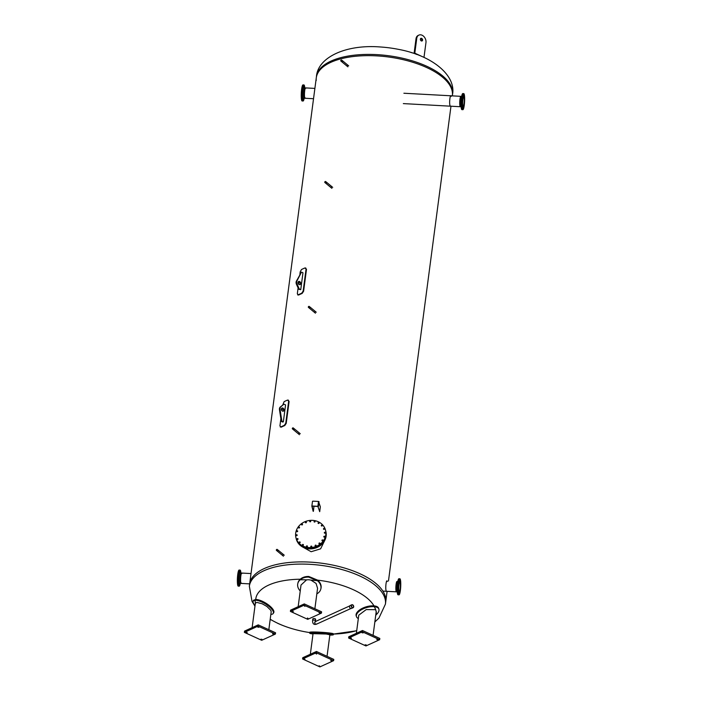 <?xml version="1.0" encoding="UTF-8"?>
<svg xmlns="http://www.w3.org/2000/svg" width="702" height="702" viewBox="0 0 702 702"><rect width="100%" height="100%" fill="white"/><g stroke="black" fill="none" stroke-linecap="round" stroke-linejoin="round"><path stroke-width="1.05" d="M380.668 46.999L380.668 46.999A60.767 26.606 7.5 0 1 398.148 49.298L398.148 49.298C432.546 55.528 456.203 75.623 452.527 94.463A68.629 30.046 7.5 0 0 408.713 59.793A68.629 30.046 7.5 0 0 331.037 61.065A68.629 30.046 7.5 0 0 316.453 76.544C317.769 57.397 345.823 44.112 380.668 46.999A137.61 137.61 0 0 1 398.148 49.298M316.207 80.537A68.629 30.046 7.5 0 1 316.286 77.79A68.629 30.046 7.5 0 1 330.87 62.311A68.629 30.046 7.5 0 1 408.546 61.039A68.629 30.046 7.5 0 1 452.36 95.709L452.527 94.463M312.96 619.304A1.43 0.623 7.5 0 1 312.82 618.971A1.43 0.623 7.5 0 1 314.312 618.541A1.43 0.623 7.5 0 1 315.646 619.339A1.43 0.623 7.5 0 1 315.417 619.629M375.596 616.251A60.591 26.527 -172.5 0 0 375.895 614.934M358.327 618.515A11.829 5.493 -17.7 0 1 356.44 616.575A11.829 5.493 -17.7 0 1 361.758 609.573A11.829 5.493 -17.7 0 1 374.324 606.712C376.956 606.94 378.501 607.783 378.931 609.248L378.668 608.415C378.229 606.94 376.667 606.107 373.99 605.905A60.591 26.527 -172.5 0 0 317.664 580.15L308.783 576.465C305.317 576.395 302.483 577.307 300.289 579.211A60.591 26.527 -172.5 0 0 255.739 599.49L253.589 600.21L253.115 600.991L255.221 600.254A11.829 4.08 31.2 0 1 267.646 605.422A11.829 4.08 31.2 0 1 273.245 613.434A11.829 4.08 31.2 0 1 270.858 614.355M270.217 619.208A60.591 26.527 -172.5 0 0 278.554 623.648A60.591 26.527 -172.5 0 0 306.616 632.072L306.616 632.072A60.591 26.527 -172.5 0 0 309.757 632.581A137.864 137.864 0 0 1 306.616 632.072C296.165 630.229 286.618 627.36 277.983 623.446L270.191 619.383M356.713 630.773L333.371 634.073A60.591 26.527 -172.5 0 0 356.73 630.598M387.109 591.33L385.714 601.956A68.629 30.046 -172.5 0 0 341.9 567.286A68.629 30.046 -172.5 0 0 264.224 568.559A68.629 30.046 -172.5 0 0 249.64 584.038A68.629 30.046 7.5 0 1 264.224 568.559A68.629 30.046 7.5 0 1 341.9 567.286A68.629 30.046 7.5 0 1 385.714 601.956L385.424 604.132A68.629 30.046 -172.5 0 0 341.611 569.471A68.629 30.046 -172.5 0 0 263.934 570.744A68.629 30.046 -172.5 0 0 249.35 586.223L252.018 601.368L254.958 606.186M331.519 186.574L331.046 187.636M315.084 311.451L314.601 312.504M299.087 432.95L298.604 434.003M347.516 65.075L347.042 66.128M283.09 554.448L282.608 555.501M450.307 106.142L450.017 105.59C448.999 102.852 450.289 93.041 451.237 96.349M386.433 591.295L386.144 590.742C385.126 588.004 386.425 578.194 387.364 581.502M324.614 540.689L320.612 548.832L311.135 551.728L301.869 546.56M249.35 586.223L316.286 77.79A68.629 30.046 7.5 0 1 330.87 62.311A68.629 30.046 7.5 0 1 408.546 61.039A68.629 30.046 7.5 0 1 452.36 95.709L452.342 95.867M416.83 54.484A138.162 117.137 99 0 0 413.996 53.343L411.363 52.58A137.846 71.165 -65.4 0 0 411.047 52.536M414.241 53.44L414.803 53.185L416.751 38.382A5.914 4.352 -114.5 0 1 418.91 35.1L418.181 35.433A5.914 4.352 65.5 0 0 416.023 38.707L414.092 53.387M421.648 40.997A1.422 1.044 65.5 0 0 420.559 38.61M418.91 35.1A5.914 4.352 -114.5 0 1 423.929 36.583A5.914 4.352 -114.5 0 1 425.965 42.594L423.982 57.415M414.803 53.185L424.017 57.397M421.305 40.909A1.422 1.044 -114.5 0 1 421.639 38.373A1.422 1.044 -114.5 0 1 421.305 40.909M333.327 634.766L333.389 633.818A11.829 0.772 -176.3 0 0 321.63 632.291A11.829 0.772 -176.3 0 0 309.775 632.291L309.714 633.239A11.829 0.772 3.7 0 1 321.569 633.23A11.829 0.772 3.7 0 1 333.327 634.766A11.829 0.772 3.7 0 1 331.353 635.056L330.853 635.064M313.004 633.985A11.829 0.772 3.7 0 1 309.714 633.239M310.337 654.255L313.048 633.66L326.263 634.02L329.879 634.792L327.044 656.317M316.62 654.053L315.988 653.72L316.62 654.053M331.362 660.793L330.739 660.459L331.362 660.793M319.7 666.101L319.077 665.768L319.7 666.101M304.958 659.362L304.326 659.029L304.958 659.362M316.286 652.737L333.608 660.661L319.901 666.9L302.58 658.976L316.286 652.737L316.453 651.474L333.775 659.397L333.608 660.661M316.453 651.474L302.746 657.713L302.58 658.976M273.245 613.434L273.71 612.67A11.829 4.08 -148.8 0 0 268.146 604.685A11.829 4.08 -148.8 0 0 255.739 599.49M255.001 605.879L253.036 602.421L253.115 600.991M255.37 604.027L255.589 602.869L256.914 602.413L262.285 603.825L266.918 606.484L270.823 610.336L271.2 611.723L268.831 629.712M272.534 633.897L273.657 634.003L272.534 633.897M260.872 639.206L261.995 639.311L260.872 639.206M246.121 632.467L247.244 632.572L246.121 632.467M257.783 627.158L258.906 627.263L257.783 627.158M275.403 634.055L261.697 640.285L244.375 632.37L258.073 626.131L275.403 634.055L275.57 632.783L258.239 624.868L258.073 626.131M258.239 624.868L244.542 631.107L244.375 632.37M300.289 579.211A11.829 8.801 -166.8 0 0 297.938 582.967A11.829 8.801 -166.8 0 0 297.876 583.274M320.902 588.671A11.829 8.801 -166.8 0 0 320.981 588.364A11.829 8.801 -166.8 0 0 317.664 580.15M300.237 590.97A11.829 8.801 13.2 0 1 297.797 583.581A11.829 8.801 13.2 0 1 300.202 579.773C302.395 577.922 305.212 577.035 308.634 577.105L317.453 580.712A11.829 8.801 13.2 0 1 320.832 588.978A11.829 8.801 13.2 0 1 316.83 593.866M298.166 606.695L301.018 585.029L306.581 579.861L308.74 579.738L310.925 580.098L316.067 583.423L317.567 588.294L314.873 608.748M307.397 618.023L308.029 618.357L307.397 618.023M292.655 611.284L293.287 611.609L292.655 611.284M304.317 605.975L304.949 606.3L304.317 605.975M319.059 612.714L319.691 613.048L319.059 612.714M307.739 619.331L290.409 611.416L304.115 605.177L321.437 613.092L307.739 619.331M304.115 605.177L304.282 603.913L290.575 610.143L290.409 611.416M304.282 603.913L321.604 611.828L321.437 613.092M373.99 605.905A11.829 5.493 162.3 0 0 361.46 608.792A11.829 5.493 162.3 0 0 356.177 615.777L356.44 616.575M378.931 609.248C379.291 610.898 378.431 612.679 376.333 614.583A11.829 5.493 -17.7 0 1 375.754 615.04M356.379 633.301L358.766 615.18L366.19 609.59L375.658 609.687L376.167 611.67M351.491 638.179L350.368 638.074L351.491 638.179M363.153 632.871L362.03 632.765L363.153 632.871M377.895 639.61L376.772 639.504L377.895 639.61M366.233 644.919L365.11 644.813L366.233 644.919M348.613 638.021L362.32 631.782L379.65 639.706L365.944 645.945L348.613 638.021L348.78 636.758L362.486 630.519L362.32 631.782M362.486 630.519L379.817 638.443L379.65 639.706M302.65 545.314A0.518 0.465 165.6 0 1 303.325 545.138M299.412 542.795A0.518 0.465 165.6 0 1 300.087 542.62M297.253 539.452A0.518 0.465 165.6 0 1 297.938 539.276M296.393 535.608A0.518 0.465 165.6 0 1 297.078 535.442M296.92 531.651A0.518 0.465 165.6 0 1 297.595 531.475A0.518 0.465 -14.4 0 0 296.876 531.625M298.771 527.957A0.518 0.465 165.6 0 1 299.447 527.781M301.763 524.894A0.518 0.465 165.6 0 1 302.448 524.719M305.616 522.762A0.518 0.465 165.6 0 1 306.3 522.586M309.942 521.761A0.518 0.465 165.6 0 1 310.626 521.586M314.329 521.998A0.518 0.465 165.6 0 1 315.005 521.823A0.518 0.465 -14.4 0 0 314.285 521.981M318.331 523.446A0.518 0.465 165.6 0 1 319.015 523.28M321.569 525.973A0.518 0.465 165.6 0 1 322.253 525.798M323.727 529.317A0.518 0.465 165.6 0 1 324.403 529.141M324.587 533.151A0.518 0.465 165.6 0 1 325.263 532.976M324.061 537.109A0.518 0.465 165.6 0 1 324.745 536.942M322.209 540.803A0.518 0.465 165.6 0 1 322.894 540.628M319.217 543.866A0.518 0.465 165.6 0 1 319.893 543.69M315.365 546.007A0.518 0.465 165.6 0 1 316.04 545.831M311.039 546.998A0.518 0.465 165.6 0 1 311.714 546.823M306.651 546.761A0.518 0.465 165.6 0 1 307.336 546.586M295.963 537.75A15.26 13.513 165.6 0 1 295.691 533.151A15.26 13.513 165.6 0 1 309.951 520.419A15.26 13.513 165.6 0 1 325.535 530.186A15.26 13.513 165.6 0 1 314.092 547.06A15.26 13.513 165.6 0 1 295.963 537.75L296.112 538.346A15.26 13.513 165.6 0 0 314.25 547.657A15.26 13.513 165.6 0 0 325.684 530.782A15.26 13.513 165.6 0 1 325.702 530.844A15.26 13.513 165.6 0 1 314.268 547.718A15.26 13.513 165.6 0 1 296.13 538.408A15.26 13.513 165.6 0 1 296.121 538.373L296.288 539.048A15.26 13.513 165.6 0 0 314.426 548.359A15.26 13.513 165.6 0 0 325.868 531.484L325.702 530.844M302.387 544.866A0.518 0.465 165.6 0 1 303.404 544.77A0.518 0.465 165.6 0 1 302.395 545.024A0.518 0.465 165.6 0 1 302.387 544.866M303.352 545.103A0.518 0.465 -14.4 0 0 302.606 545.287M299.149 542.348A0.518 0.465 165.6 0 1 300.166 542.251A0.518 0.465 165.6 0 1 299.157 542.506A0.518 0.465 165.6 0 1 299.149 542.348M300.114 542.576A0.518 0.465 -14.4 0 0 299.368 542.769M296.999 539.004A0.518 0.465 165.6 0 1 298.017 538.908A0.518 0.465 165.6 0 1 297.007 539.162A0.518 0.465 165.6 0 1 296.999 539.004M297.964 539.233A0.518 0.465 -14.4 0 0 297.209 539.426M296.139 535.17A0.518 0.465 165.6 0 1 297.157 535.064A0.518 0.465 165.6 0 1 296.147 535.328A0.518 0.465 165.6 0 1 296.139 535.17M297.104 535.398A0.518 0.465 -14.4 0 0 296.349 535.591M296.656 531.203A0.518 0.465 165.6 0 1 297.674 531.107A0.518 0.465 165.6 0 1 296.665 531.361A0.518 0.465 165.6 0 1 296.656 531.203M298.508 527.518A0.518 0.465 165.6 0 1 299.526 527.413A0.518 0.465 165.6 0 1 298.517 527.667A0.518 0.465 165.6 0 1 298.508 527.518M299.473 527.746A0.518 0.465 -14.4 0 0 298.727 527.939M301.509 524.447A0.518 0.465 165.6 0 1 302.527 524.35A0.518 0.465 165.6 0 1 301.518 524.605A0.518 0.465 165.6 0 1 301.509 524.447M302.474 524.684A0.518 0.465 -14.4 0 0 301.72 524.877M305.361 522.314A0.518 0.465 165.6 0 1 306.379 522.218A0.518 0.465 165.6 0 1 305.37 522.472A0.518 0.465 165.6 0 1 305.361 522.314M306.326 522.542A0.518 0.465 -14.4 0 0 305.572 522.736M309.687 521.314A0.518 0.465 165.6 0 1 310.705 521.217A0.518 0.465 165.6 0 1 309.696 521.472A0.518 0.465 165.6 0 1 309.687 521.314M310.653 521.551A0.518 0.465 -14.4 0 0 309.898 521.744M314.066 521.56A0.518 0.465 165.6 0 1 315.084 521.454A0.518 0.465 165.6 0 1 314.075 521.709A0.518 0.465 165.6 0 1 314.066 521.56M318.076 523.008A0.518 0.465 165.6 0 1 319.094 522.902A0.518 0.465 165.6 0 1 318.085 523.165A0.518 0.465 165.6 0 1 318.076 523.008M319.041 523.236A0.518 0.465 -14.4 0 0 318.287 523.429M321.314 525.526A0.518 0.465 165.6 0 1 322.332 525.421A0.518 0.465 165.6 0 1 321.323 525.684A0.518 0.465 165.6 0 1 321.314 525.526M322.279 525.754A0.518 0.465 -14.4 0 0 321.525 525.947M323.464 528.869A0.518 0.465 165.6 0 1 324.482 528.764A0.518 0.465 165.6 0 1 323.473 529.027A0.518 0.465 165.6 0 1 323.464 528.869M324.429 529.097A0.518 0.465 -14.4 0 0 323.683 529.29M324.324 532.704A0.518 0.465 165.6 0 1 325.342 532.607A0.518 0.465 165.6 0 1 324.333 532.862A0.518 0.465 165.6 0 1 324.324 532.704M325.289 532.941A0.518 0.465 -14.4 0 0 324.543 533.125M323.806 536.67A0.518 0.465 165.6 0 1 324.824 536.565A0.518 0.465 165.6 0 1 323.815 536.828A0.518 0.465 165.6 0 1 323.806 536.67M324.772 536.898A0.518 0.465 -14.4 0 0 324.017 537.091M321.955 540.356A0.518 0.465 165.6 0 1 322.973 540.259A0.518 0.465 165.6 0 1 321.964 540.514A0.518 0.465 165.6 0 1 321.955 540.356M322.92 540.593A0.518 0.465 -14.4 0 0 322.165 540.786M318.954 543.427A0.518 0.465 165.6 0 1 319.972 543.322A0.518 0.465 165.6 0 1 318.962 543.576A0.518 0.465 165.6 0 1 318.954 543.427M319.919 543.655A0.518 0.465 -14.4 0 0 319.173 543.848M315.11 545.559A0.518 0.465 165.6 0 1 316.128 545.454A0.518 0.465 165.6 0 1 315.119 545.717A0.518 0.465 165.6 0 1 315.11 545.559M316.075 545.787A0.518 0.465 -14.4 0 0 315.321 545.981M310.775 546.56A0.518 0.465 165.6 0 1 311.793 546.454A0.518 0.465 165.6 0 1 310.784 546.709A0.518 0.465 165.6 0 1 310.775 546.56M311.741 546.788A0.518 0.465 -14.4 0 0 310.995 546.981M306.397 546.323A0.518 0.465 165.6 0 1 307.415 546.217A0.518 0.465 165.6 0 1 306.405 546.472A0.518 0.465 165.6 0 1 306.397 546.323M307.362 546.551A0.518 0.465 -14.4 0 0 306.607 546.744M303.597 99.579L303.483 100.132L303.597 99.579M303.001 100.044L302.974 99.289L303.001 100.044M302.544 98.622L302.553 97.666L302.544 98.622M302.36 95.683L302.404 94.647L302.36 95.683M302.474 92.023L302.562 91.041L302.474 92.023M302.878 88.627L302.992 87.82L302.878 88.627M303.457 86.399L303.562 85.846L303.457 86.399M304.054 85.934L304.08 86.688L304.054 85.934M304.449 87.697L304.554 87.267L304.607 87.759M304.756 87.829A8.047 1.255 93.1 0 0 303.966 84.951L302.983 84.898A8.047 1.255 93.1 0 0 301.623 89.312A8.047 1.255 93.1 0 0 302.114 100.965L303.088 101.018A8.047 1.255 93.1 0 0 304.194 98.254M303.966 84.951A8.047 1.255 93.1 0 0 302.597 89.365A8.047 1.255 93.1 0 0 303.088 101.018M304.879 87.873A5.186 0.807 93.1 0 0 304.835 87.864L303.878 87.443A5.563 0.869 93.1 0 0 302.887 90.488A5.563 0.869 93.1 0 0 303.273 98.534L304.299 98.219A5.186 0.807 93.1 0 1 304.273 98.219L305.019 98.262A5.186 0.807 93.1 0 0 305.326 97.938M305.844 88.259A5.186 0.807 93.1 0 0 305.581 87.908L304.835 87.864A5.186 0.807 93.1 0 0 303.957 90.707A5.186 0.807 93.1 0 0 304.273 98.219M305.581 87.908A5.186 0.807 93.1 0 0 304.703 90.751A5.186 0.807 93.1 0 0 305.019 98.262A5.186 0.807 93.1 0 1 304.703 90.751A5.186 0.807 93.1 0 1 305.581 87.908L314.891 88.408M239.005 573.78L239.119 572.981L239.005 573.78M239.584 571.551L239.698 570.998L239.584 571.551M240.181 571.086L240.207 571.84L240.181 571.086M239.724 584.731L239.619 585.284L239.724 584.731M239.128 585.205L239.101 584.45L239.128 585.205M238.68 583.774L238.68 582.818L238.68 583.774M238.487 580.844L238.54 579.799L238.487 580.844M238.601 577.184L238.698 576.202L238.601 577.184M240.891 572.981A8.047 1.255 93.1 0 0 240.093 570.112L239.11 570.059A8.047 1.255 93.1 0 0 237.75 574.464A8.047 1.255 93.1 0 0 238.241 586.126L239.215 586.179A8.047 1.255 93.1 0 0 240.321 583.406M240.093 570.112A8.047 1.255 93.1 0 0 238.724 574.517A8.047 1.255 93.1 0 0 239.215 586.179M240.988 573.025L240.005 572.604A5.563 0.869 93.1 0 0 239.013 575.64A5.563 0.869 93.1 0 0 239.4 583.687L240.426 583.38A5.186 0.807 93.1 0 1 240.4 583.38L241.146 583.415A5.186 0.807 93.1 0 0 241.453 583.099M241.005 573.034A5.186 0.807 93.1 0 0 240.962 573.025A5.186 0.807 93.1 0 0 240.084 575.868A5.186 0.807 93.1 0 0 240.4 583.38M240.83 575.903A5.186 0.807 93.1 0 0 241.146 583.415A5.186 0.807 93.1 0 1 240.628 578.194A5.186 0.807 93.1 0 1 241.707 573.06A5.186 0.807 93.1 0 0 240.83 575.903M241.979 573.411A5.186 0.807 93.1 0 0 241.707 573.06L240.962 573.025M462.364 99.71L462.311 100.755L462.364 99.71M462.153 103.396L462.153 104.352L462.153 103.396M462.267 106.616L462.302 107.371L462.267 106.616M462.662 108.512L462.767 107.959L462.662 108.512M463.373 107.81L463.285 108.801L463.276 107.932M463.969 105.941L463.811 106.643M464.391 102.676L464.303 103.589M464.505 98.956L464.505 99.859M464.259 96.244L464.364 96.841M463.996 94.805L463.882 95.349L463.996 94.805M463.417 94.752L463.311 95.551L463.417 94.752M462.82 96.543L462.732 97.534L462.82 96.543M463.057 107.976A6.344 0.983 -86.9 0 1 462.978 107.985A6.344 0.983 -86.9 0 1 462.592 98.798A6.344 0.983 -86.9 0 1 463.671 95.323A6.344 0.983 -86.9 0 1 463.741 95.34M464.197 104.519A6.344 0.983 -86.9 0 1 463.118 107.994A6.344 0.983 -86.9 0 1 462.732 98.806A6.344 0.983 -86.9 0 1 463.811 95.332A6.344 0.983 -86.9 0 1 464.197 104.519M462.399 98.034A8.047 1.255 -86.9 0 1 463.759 93.62A8.047 1.255 -86.9 0 1 464.25 105.274A8.047 1.255 -86.9 0 1 462.89 109.688A8.047 1.255 -86.9 0 1 462.399 98.034M462.89 109.688L461.907 109.635A8.047 1.255 -86.9 0 1 461.416 97.982A8.047 1.255 -86.9 0 1 462.785 93.568L463.759 93.62M461.038 106.722A5.186 0.807 -86.9 0 1 460.995 106.713A5.186 0.807 -86.9 0 1 460.723 99.21A5.186 0.807 -86.9 0 1 461.556 96.376A5.186 0.807 -86.9 0 1 461.6 96.367M459.977 99.175A5.186 0.807 -86.9 0 1 460.854 96.332A5.186 0.807 -86.9 0 0 459.766 101.465A5.186 0.807 -86.9 0 0 460.293 106.686A5.186 0.807 -86.9 0 1 459.977 99.175M464.031 103.87A4.905 0.763 -86.9 0 1 463.197 106.564A4.905 0.763 -86.9 0 1 462.899 99.456A4.905 0.763 -86.9 0 1 463.732 96.762A4.905 0.763 -86.9 0 1 464.031 103.87M400.517 587.828L400.43 588.741M400.631 584.108L400.64 585.012M400.394 581.396L400.491 581.993M400.122 579.957L400.008 580.51L400.122 579.957M399.543 579.905L399.438 580.712L399.543 579.905M398.947 581.704L398.859 582.686L398.947 581.704M398.49 584.863L398.438 585.907L398.49 584.863M398.288 588.557L398.28 589.504L398.288 588.557M398.394 591.777L398.429 592.523L398.394 591.777M398.789 593.664L398.903 593.111L398.789 593.664M399.508 592.971L399.412 593.953L399.403 593.085M400.096 591.093L399.938 591.804M399.184 593.129A6.344 0.983 -86.9 0 1 399.113 593.146A6.344 0.983 -86.9 0 1 398.727 583.959A6.344 0.983 -86.9 0 1 399.798 580.475A6.344 0.983 -86.9 0 1 399.868 580.501M398.868 583.967A6.344 0.983 -86.9 0 1 399.938 580.484A6.344 0.983 -86.9 0 1 400.324 589.671A6.344 0.983 -86.9 0 1 399.254 593.146A6.344 0.983 -86.9 0 1 398.868 583.967M400.377 590.435A8.047 1.255 -86.9 0 1 399.017 594.84A8.047 1.255 -86.9 0 1 398.525 583.187A8.047 1.255 -86.9 0 1 399.886 578.773A8.047 1.255 -86.9 0 1 400.377 590.435M399.017 594.84L398.034 594.787A8.047 1.255 -86.9 0 1 397.543 583.134A8.047 1.255 -86.9 0 1 398.911 578.72L399.886 578.773M382.871 591.102L397.139 591.874A5.186 0.807 -86.9 0 1 397.121 591.865A5.186 0.807 -86.9 0 1 396.849 584.371A5.186 0.807 -86.9 0 1 397.683 581.528A5.186 0.807 -86.9 0 1 397.727 581.528M396.419 591.839A5.186 0.807 -86.9 0 1 396.103 584.327A5.186 0.807 -86.9 0 1 396.981 581.484A5.186 0.807 -86.9 0 0 396.103 584.327A5.186 0.807 -86.9 0 0 396.419 591.839M399.026 584.608A4.905 0.763 -86.9 0 1 399.859 581.923A4.905 0.763 -86.9 0 1 400.158 589.022A4.905 0.763 -86.9 0 1 399.324 591.716A4.905 0.763 -86.9 0 1 399.026 584.608M298.64 295.033L297.666 294.884L298.64 295.033A68.629 30.046 7.5 0 1 302.132 293.436L303.606 291.26L306.493 269.322L305.467 268.129M299.877 274.385L300.219 271.771L301.527 269.515A69.191 30.291 7.5 0 1 305.028 267.927L306.054 269.12L303.159 291.058L301.693 293.234A69.191 30.291 7.5 0 0 298.192 294.831L297.332 293.708L298.096 287.925M298.596 284.135L298.903 281.748M305.028 267.927L305.826 268.059M299.745 284.661A1.702 1.255 65.5 0 0 299.912 282.774A1.702 1.255 65.5 0 0 298.376 281.669M299.149 284.547A1.702 1.255 -114.5 0 1 298.034 282.985A1.702 1.255 -114.5 0 1 298.648 281.484A1.702 1.255 -114.5 0 1 300.491 282.511A1.702 1.255 -114.5 0 1 300.061 284.582A1.702 1.255 -114.5 0 1 299.149 284.547M300.746 289.663L302.966 272.788L301.491 272.113L296.981 280.87A3.405 2.51 65.5 0 0 297.06 284.047L299.271 288.987L300.746 289.663L298.683 289.25L296.472 284.31A3.405 2.51 -114.5 0 1 296.402 281.133L301.491 272.113M299.271 288.987L298.683 289.25M285.767 423.183L284.301 425.368L284.74 425.57L286.214 423.394L285.767 423.183L288.654 401.246L287.627 400.052L288.434 400.184M286.214 423.394L289.101 401.456L288.074 400.254M287.627 400.052A69.191 30.291 -172.5 0 0 284.135 401.649L282.66 405.177M284.301 425.368A69.191 30.291 -172.5 0 0 280.8 426.965L279.931 425.842L280.87 418.708M281.932 410.696L282.239 408.31M280.8 426.965L280.273 427.009L280.8 426.965M284.74 425.57A68.629 30.046 -172.5 0 0 281.239 427.167M282.888 408.073A1.702 1.255 -114.5 0 1 284.003 409.643A1.702 1.255 -114.5 0 1 283.397 411.144A1.702 1.255 -114.5 0 1 281.546 410.108A1.702 1.255 -114.5 0 1 281.985 408.046A1.702 1.255 -114.5 0 1 282.888 408.073M283.082 411.223A1.702 1.255 65.5 0 0 283.371 409.696A1.702 1.255 65.5 0 0 282.309 408.336A1.702 1.255 65.5 0 0 281.713 408.231M282.766 422.06L281.291 421.384L279.466 409.731A3.405 2.51 -114.5 0 1 280.326 406.984L283.511 404.51L280.905 406.712A3.405 2.51 65.5 0 0 280.054 409.468L281.879 421.121L283.354 421.797L282.766 422.06M281.291 421.384L281.879 421.121M283.354 421.797L285.574 404.914L284.099 404.247M278.018 550.07A0.641 0.465 129.6 0 1 277.22 551.035M277.22 549.859L276.57 550.263L277.22 549.859M276.325 550.008A0.623 0.456 129.6 0 1 277.378 549.833A0.623 0.456 129.6 0 1 276.325 550.008M277.246 549.438L278.089 550.131A0.623 0.456 129.6 0 1 277.29 551.096L283.45 556.195M294.015 428.571A0.641 0.465 129.6 0 1 293.217 429.536M293.217 428.36L292.567 428.764L293.217 428.36M292.313 428.51A0.623 0.456 129.6 0 1 293.375 428.334A0.623 0.456 129.6 0 1 292.313 428.51M300.254 433.713L294.085 428.624A0.623 0.456 129.6 0 1 293.287 429.598L292.444 428.904M310.012 307.072A0.641 0.465 129.6 0 1 309.213 308.038M309.213 306.862L308.564 307.257L309.213 306.862M308.31 307.011A0.623 0.456 129.6 0 1 309.371 306.835A0.623 0.456 129.6 0 1 308.31 307.011M316.251 312.214L310.082 307.125A0.623 0.456 129.6 0 1 309.284 308.099L315.444 313.197M342.444 60.697A0.641 0.465 129.6 0 1 341.646 61.662M341.646 60.486L340.997 60.89L341.646 60.486M340.751 60.635A0.623 0.456 129.6 0 1 341.804 60.46A0.623 0.456 129.6 0 1 340.751 60.635M348.683 65.839L342.523 60.749A0.623 0.456 129.6 0 1 341.716 61.723L347.876 66.822M326.448 182.204A0.641 0.465 129.6 0 1 325.649 183.161M325.649 181.985L325 182.388L325.649 181.985M324.754 182.134A0.623 0.456 129.6 0 1 325.807 181.958A0.623 0.456 129.6 0 1 324.754 182.134M332.695 187.346L326.527 182.248A0.623 0.456 129.6 0 1 325.719 183.222L331.879 188.32M312.495 501.307L311.863 506.195L313.171 511.31L312.092 506.186L317.901 506.414L319.708 511.661L317.874 506.309L318.515 501.456L320.34 506.809L319.708 511.661M313.399 511.319L313.978 506.203M312.276 506.01L317.874 506.309M318.515 501.456L312.916 501.158M315.33 621.103A1.43 0.623 -172.5 0 0 315.444 620.901A1.43 0.623 -172.5 0 0 314.531 620.182A1.43 0.623 -172.5 0 0 312.916 620.208A1.43 0.623 -172.5 0 0 312.609 620.533A1.43 0.623 -172.5 0 0 312.68 620.77M351.763 607.019A1.237 0.913 65.5 0 0 351.412 606.247M315.654 624.183A1.43 1.053 -114.5 0 1 315.233 621.612A1.43 1.053 65.5 0 0 316.409 624.21A1.43 1.053 -114.5 0 1 315.654 624.183M315.646 619.339L315.444 620.901A1.43 0.623 -172.5 0 0 314.908 620.314A1.43 0.623 -172.5 0 0 313.443 620.085A1.43 0.623 -172.5 0 0 312.609 620.533L312.82 618.971M315.786 621.568A1.43 1.053 65.5 0 0 315.233 621.612L349.719 605.914M312.609 620.533C312.513 623.736 313.776 624.956 316.409 624.21A1.43 1.053 65.5 0 0 316.813 623.824M351.395 606.107A1.343 0.983 -114.5 0 1 351.86 607.125M351.395 605.765A1.343 0.983 -114.5 0 1 353.483 606.721A1.343 0.983 -114.5 0 1 351.395 605.765M353.694 606.818A1.606 1.185 -114.5 0 1 351.184 605.668A1.606 1.185 -114.5 0 1 353.694 606.818M353.106 607.713L351.474 608.45A1.606 1.185 -114.5 0 1 350.14 605.528L351.772 604.782M416.023 38.707L416.751 38.382M331.353 635.056A61.004 26.711 7.5 0 1 329.843 635.064M255.388 603.167A61.004 26.711 7.5 0 1 255.221 600.254M300.202 579.773A61.004 26.711 7.5 0 1 306.581 579.861M310.925 580.098A61.004 26.711 7.5 0 1 317.453 580.712M374.324 606.712A61.004 26.711 7.5 0 1 375.658 609.687M376.184 611.784A61.004 26.711 7.5 0 1 376.333 614.583M303.606 291.26L303.159 291.058M301.693 293.234L302.132 293.436M306.054 269.12L306.493 269.322M296.981 280.87L296.402 281.133M297.06 284.047L296.472 284.31M288.654 401.246L289.101 401.456M279.466 409.731L280.054 409.468M280.326 406.984L280.905 406.712M319.033 501.702L318.401 506.546M316.286 77.79L316.453 76.544M385.424 604.132L378.931 618.076L374.842 621.972M388.469 581.019L450.982 106.177M331.107 635.064L329.843 635.073M252.132 627.649L255.317 603.43M320.832 588.978L320.981 588.364M297.797 583.581L297.938 582.967M373.078 635.363L376.254 611.275M325.684 530.782L325.535 530.186M313.531 98.719L305.019 98.262M251.018 573.569L241.707 573.06M249.658 583.88L241.146 583.415M403.334 103.598L461.109 106.765M461.574 96.367L403.896 93.243M396.981 581.484L397.806 581.493M284.257 555.212L278.097 550.122M276.448 550.403L277.29 551.096M299.447 434.696L293.278 429.606M293.243 427.939L294.085 428.632M308.441 307.406L309.284 308.099M309.24 306.441L310.073 307.134M340.882 61.03L341.716 61.723M341.672 60.065L342.515 60.758M324.886 182.529L325.719 183.222M325.675 181.564L326.518 182.257M316.409 624.21L350.903 608.511M315.444 620.901L315.488 621.797"/></g></svg>
